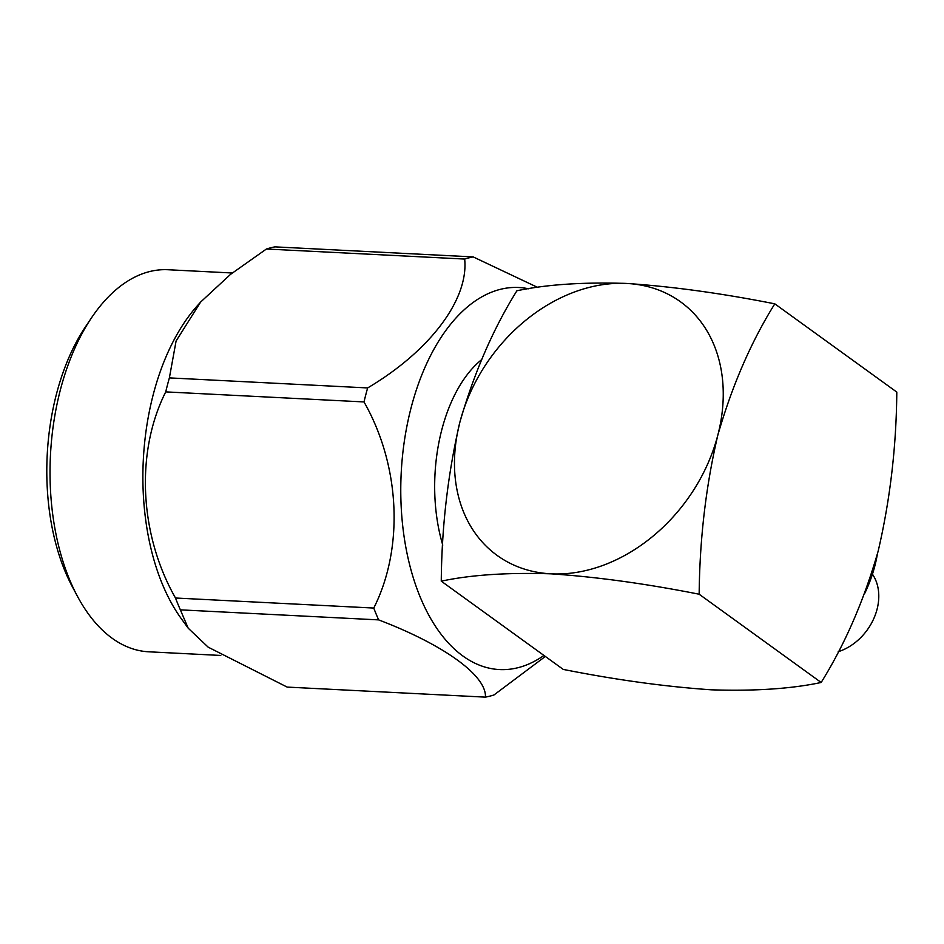 <?xml version="1.0" encoding="UTF-8"?>
<svg xmlns="http://www.w3.org/2000/svg" width="944" height="944" viewBox="0 0 944 944"><rect width="100%" height="100%" fill="white"/><g stroke="black" fill="none" stroke-linecap="round" stroke-linejoin="round"><path stroke-width="1.42" d="M864.574 593.717A125.186 96.984 -54.1 0 0 877.377 554.069M774.8 303.838L896.8 392.09C896.34 446.76 890.121 499.789 878.156 551.154C863.913 600.549 844.915 644.327 821.162 682.477L699.162 594.224C699.669 539.236 705.888 486.207 717.818 435.172C732.155 385.518 751.153 341.74 774.8 303.838C721.806 293.336 672.423 286.539 626.674 283.448C583.014 282.032 546.411 284.474 516.899 290.787C493.252 328.689 474.254 372.455 459.905 422.11A156.48 121.233 -54.1 0 0 551.036 573.834C596.785 576.926 646.156 583.722 699.162 594.224M821.162 682.477C791.438 688.79 754.846 691.232 711.375 689.816C665.331 686.677 615.96 679.881 563.249 669.414L441.261 581.174C470.773 574.861 507.365 572.418 551.036 573.834A156.48 121.233 -54.1 0 0 717.818 435.172A156.48 121.233 -54.1 0 0 626.674 283.448A156.48 121.233 -54.1 0 0 459.905 422.11C447.975 473.156 441.757 526.174 441.261 581.174M473.192 256.91A221.639 125.21 92.9 0 0 464.672 259.057L266.409 249.015A221.639 125.21 -87.1 0 1 274.916 246.868L473.192 256.91L537.714 287.436M367.641 387.937A221.639 125.21 92.9 0 0 364.006 401.932L165.731 391.89A221.639 125.21 -87.1 0 1 169.377 377.895L367.641 387.937C429.791 351.133 468.849 299.543 464.672 259.057M373.765 608.054A221.639 125.21 92.9 0 0 378.638 619.889L180.363 609.848A221.639 125.21 -87.1 0 1 175.501 598.012L373.765 608.054C404.02 548.181 400.327 465.663 364.006 401.932M180.363 609.848L188.186 628.185L208.187 647.171L287.165 687.09L485.428 697.132A221.639 125.21 92.9 0 0 493.948 694.985L545.337 656.458M485.428 697.132C486.703 675.751 444.164 644.835 378.638 619.889M165.731 391.89C135.476 451.763 139.181 534.269 175.501 598.012M266.409 249.015L230.548 274.35L200.647 302.033L176.091 341.008L169.377 377.895M188.186 628.185L181.307 618.686A191.278 108.053 -87.1 0 1 197.143 305.974L200.647 302.033M77.432 596.266L72.417 586.873A178.758 100.984 -87.1 0 1 85.597 326.624L91.533 317.786A191.278 108.053 92.9 0 0 77.432 596.266A191.278 108.053 92.9 0 0 148.704 651.797L220.778 655.455M232.271 272.993L168.044 269.736A191.278 108.053 92.9 0 0 91.533 317.786M543.945 655.443A191.278 108.053 -87.1 0 1 462.902 656.009A191.278 108.053 -87.1 0 1 405.967 431.219A191.278 108.053 -87.1 0 1 528.64 288.805M442.771 545.113A131.44 74.257 -87.1 0 1 481.499 359.758M872.445 574.2A50.079 38.798 125.9 0 1 838.201 651.726"/></g></svg>
